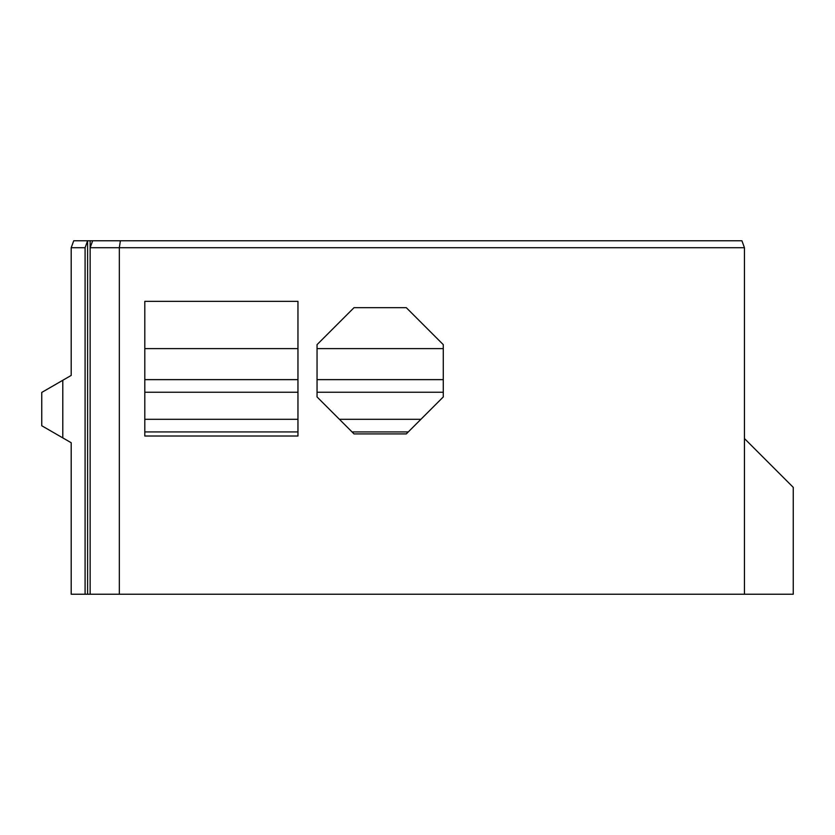 <?xml version="1.0" encoding="UTF-8"?>
<svg xmlns="http://www.w3.org/2000/svg" width="835" height="835" viewBox="0 0 835 835"><rect width="100%" height="100%" fill="white"/><g stroke="black" fill="none" stroke-linecap="round" stroke-linejoin="round"><path stroke-width="1.25" d="M90.138 240.772L90.138 247.713L744.444 247.713L741.918 240.772L73.73 240.772L71.205 247.713L71.205 375.426L41.75 392.429L41.75 425.746L71.205 442.748L71.205 594.228L85.086 594.228L85.086 247.713L87.612 240.772L87.612 594.228L85.086 594.228M408.294 431.925L352.036 431.925M297.959 431.925L144.799 431.925M92.664 240.772L90.138 247.713L90.138 594.228L87.612 594.228M317.049 344.646L354.019 307.677L406.301 307.677L443.281 344.646L443.281 396.938L406.301 433.908L354.019 433.908L317.049 396.938L317.049 344.646M297.959 436.016L144.799 436.016L144.799 301.362L297.959 301.362L297.959 436.016M744.444 438.542L793.25 487.348L793.25 594.228L90.138 594.228M71.205 478.09L71.205 451.161M119.342 594.228L119.342 247.713L120.386 240.772M62.792 380.28L62.792 437.884M71.205 247.713L85.086 247.713M744.444 247.713L744.444 594.228M420.913 419.306L339.407 419.306M297.959 419.306L144.799 419.306M144.799 348.613L297.959 348.613M317.049 348.613L443.281 348.613M144.799 392.252L297.959 392.252M317.049 392.252L443.281 392.252M443.281 379.633L317.049 379.633M297.959 379.633L144.799 379.633"/></g></svg>
